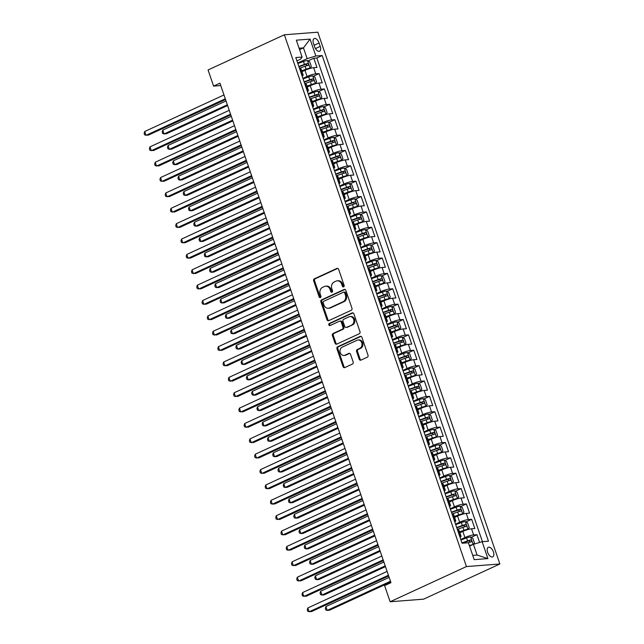 <?xml version="1.0" encoding="UTF-8"?>
<svg xmlns="http://www.w3.org/2000/svg" width="644" height="644" viewBox="0 0 644 644"><rect width="100%" height="100%" fill="white"/><g stroke="black" fill="none" stroke-linecap="round" stroke-linejoin="round"><path stroke-width="0.97" d="M343.622 286.854A1.135 0.942 -94.4 0 0 344.129 285.397L338.647 269.369A1.618 1.352 -94.4 0 0 336.876 268.435L314.409 278.796A1.618 1.352 -94.4 0 0 313.676 280.881L319.166 296.908A1.135 0.942 -94.4 0 0 320.913 296.103L320.205 294.026A5.168 4.315 -94.4 0 1 322.547 287.361L324.415 286.491A5.168 4.315 -94.4 0 1 325.671 286.169A5.168 4.315 -94.4 0 1 330.066 289.478L330.774 291.555A1.135 0.942 -94.4 0 0 332.521 290.75L331.813 288.673A5.168 4.315 -94.4 0 1 334.156 282.008L336.031 281.138A5.168 4.315 -94.4 0 1 337.279 280.816A5.168 4.315 -94.4 0 1 341.674 284.125L342.383 286.202A1.135 0.942 -94.4 0 0 343.622 286.854M493.409 551.868A5.273 2.769 65.2 0 0 488.313 547.303A5.273 2.769 65.2 0 0 487.621 552.311A5.273 2.769 65.2 0 0 492.724 556.875A5.273 2.769 65.2 0 0 493.409 551.868M359.207 359.191A1.618 1.352 -94.4 0 0 360.97 360.125L367.273 357.219A1.618 1.352 -94.4 0 0 368.006 355.134L361.912 337.327A1.618 1.352 -94.4 0 0 360.149 336.393L337.681 346.762A1.618 1.352 -94.4 0 0 336.949 348.839L343.043 366.645A1.618 1.352 -94.4 0 0 344.806 367.579L352.421 364.069A1.618 1.352 -94.4 0 0 353.154 361.984L350.545 354.361A1.618 1.352 -94.4 0 0 348.782 353.427L345.007 355.174A4.323 3.606 -94.4 0 1 343.952 355.448A4.323 3.606 -94.4 0 1 340.113 352.059A4.323 3.606 -94.4 0 1 342.238 347.1L357.034 340.282A4.323 3.606 -94.4 0 1 358.08 340.008A4.323 3.606 -94.4 0 1 361.92 343.397A4.323 3.606 -94.4 0 1 359.795 348.348L357.331 349.491A1.618 1.352 -94.4 0 0 356.599 351.568L359.207 359.191L360.109 359.119A1.618 1.352 -94.4 0 0 361.026 360.101M284.366 34.776L208.06 69.963L213.591 86.103L219.942 83.173L390.964 582.683L384.605 585.613L390.135 601.754L466.441 566.567L284.366 34.776L317.806 32.2L499.873 563.983L466.441 566.567M351.213 310.295A1.618 1.352 -94.4 0 0 351.946 308.21L345.852 290.412A1.618 1.352 -94.4 0 0 344.089 289.478L321.614 299.838A1.618 1.352 -94.4 0 0 320.881 301.923L326.975 319.722A1.618 1.352 -94.4 0 0 328.746 320.656L351.213 310.295M353.886 313.87L359.98 331.676A1.618 1.352 -94.4 0 1 359.247 333.761L336.772 344.121A1.618 1.352 -94.4 0 1 335.009 343.188L332.401 335.564A1.618 1.352 -94.4 0 1 333.133 333.479L342.246 329.277A1.618 1.352 -94.4 0 0 342.978 327.192L341.248 322.145A1.618 1.352 -94.4 0 0 339.485 321.211L329.994 325.582A1.135 0.942 -94.4 0 1 329.269 323.473L352.115 312.936A1.618 1.352 -94.4 0 1 353.886 313.87M479.595 542.457L476.93 534.681L471.191 537.329M460.782 539.471L464.936 537.555A6.585 1.071 -18.9 0 1 473.638 534.931L471.529 528.788L474.829 528.531L471.674 519.306L465.926 521.954M455.517 524.103L459.671 522.187A6.585 1.071 -18.9 0 1 468.373 519.563L466.264 513.413L469.565 513.163L466.409 503.938L460.669 506.587M450.261 508.736L454.406 506.82A6.585 1.071 -18.9 0 1 463.108 504.196L461.007 498.045L464.3 497.788L461.144 488.571L455.405 491.219M444.996 493.36L449.142 491.453A6.585 1.071 -18.9 0 1 457.844 488.828L455.743 482.678L459.043 482.42L455.888 473.203L450.14 475.852M439.731 477.993L443.885 476.077A6.585 1.071 -18.9 0 1 452.587 473.453L450.478 467.311L453.779 467.053L450.623 457.828L444.883 460.476M434.467 462.625L438.62 460.71A6.585 1.071 -18.9 0 1 447.322 458.085L445.221 451.935L448.514 451.686L445.358 442.46L439.619 445.109M429.21 447.258L433.356 445.342A6.585 1.071 -18.9 0 1 442.058 442.718L439.957 436.568L443.257 436.31L440.094 427.093L434.354 429.741M423.945 431.883L428.099 429.975A6.585 1.071 -18.9 0 1 436.801 427.342L434.692 421.2L437.992 420.943L434.837 411.725L429.089 414.374M418.681 416.515L422.834 414.599A6.585 1.071 -18.9 0 1 431.536 411.975L429.435 405.833L432.728 405.575L429.572 396.35L423.833 398.998M413.424 401.148L417.57 399.232A6.585 1.071 -18.9 0 1 426.272 396.607L424.171 390.457L427.471 390.208L424.307 380.982L418.568 383.631M408.159 385.772L412.313 383.864A6.585 1.071 -18.9 0 1 421.015 381.24L418.906 375.09L422.206 374.832L419.051 365.615L413.303 368.263M402.894 370.405L407.048 368.489A6.585 1.071 -18.9 0 1 415.75 365.864L413.649 359.722L416.942 359.465L413.786 350.247L408.046 352.888M397.638 355.037L401.784 353.121A6.585 1.071 -18.9 0 1 410.486 350.497L408.385 344.347L411.685 344.097L408.521 334.872L402.782 337.52M392.373 339.67L396.527 337.754A6.585 1.071 -18.9 0 1 405.229 335.13L403.12 328.979L406.42 328.73L403.265 319.505L397.517 322.153M387.108 324.294L391.262 322.386A6.585 1.071 -18.9 0 1 399.964 319.762L397.855 313.612L401.156 313.354L398 304.137L392.26 306.786M381.852 308.927L385.998 307.011A6.585 1.071 -18.9 0 1 394.7 304.387L392.599 298.244L395.899 297.987L392.735 288.77L386.996 291.41M376.587 293.559L380.741 291.643A6.585 1.071 -18.9 0 1 389.443 289.019L387.334 282.869L390.634 282.619L387.479 273.394L381.731 276.043M371.322 278.192L375.476 276.276A6.585 1.071 -18.9 0 1 384.178 273.652L382.069 267.502L385.37 267.252L382.214 258.027L376.474 260.675M366.066 262.816L370.211 260.909A6.585 1.071 -18.9 0 1 378.913 258.284L376.812 252.134L380.105 251.876L376.949 242.659L371.21 245.308M360.801 247.449L364.955 245.533A6.585 1.071 -18.9 0 1 373.649 242.909L371.548 236.767L374.848 236.509L371.693 227.284L365.945 229.932M355.536 232.082L359.69 230.166A6.585 1.071 -18.9 0 1 368.392 227.541L366.283 221.391L369.584 221.142L366.428 211.916L360.688 214.565M350.272 216.714L354.425 214.798A6.585 1.071 -18.9 0 1 363.127 212.174L361.026 206.024L364.319 205.774L361.163 196.549L355.424 199.197M345.015 201.339L349.161 199.431A6.585 1.071 -18.9 0 1 357.863 196.806L355.762 190.656L359.062 190.399L355.899 181.181L350.159 183.83M339.75 185.971L343.904 184.055A6.585 1.071 -18.9 0 1 352.606 181.431L350.497 175.289L353.798 175.031L350.642 165.806L344.894 168.454M334.486 170.604L338.639 168.688A6.585 1.071 -18.9 0 1 347.341 166.063L345.24 159.913L348.533 159.664L345.377 150.438L339.638 153.087M329.229 155.236L333.375 153.32A6.585 1.071 -18.9 0 1 342.077 150.696L339.976 144.546L343.276 144.288L340.113 135.071L334.373 137.719M323.964 139.861L328.118 137.953A6.585 1.071 -18.9 0 1 336.82 135.329L334.711 129.178L338.011 128.921L334.856 119.703L329.108 122.352M318.7 124.493L322.853 122.577A6.585 1.071 -18.9 0 1 331.555 119.953L329.454 113.811L332.747 113.553L329.591 104.328L323.852 106.976M313.443 109.126L317.589 107.21A6.585 1.071 -18.9 0 1 326.291 104.586L324.19 98.435L327.49 98.186L324.326 88.961L318.587 91.609M308.178 93.758L312.332 91.842A6.585 1.071 -18.9 0 1 321.034 89.218L318.925 83.068L322.225 82.81L319.07 73.593L315.769 73.843A6.585 1.071 161.1 0 0 307.067 76.467L302.913 78.383M313.322 76.242L319.07 73.593M471.529 528.788A6.585 1.071 161.1 0 0 462.827 531.413L459.864 532.773M466.264 513.413A6.585 1.071 161.1 0 0 457.562 516.037L454.608 517.406M461.007 498.045A6.585 1.071 161.1 0 0 452.305 500.67L449.343 502.038M455.743 482.678A6.585 1.071 161.1 0 0 447.041 485.302L444.078 486.663M450.478 467.311A6.585 1.071 161.1 0 0 441.776 469.935L438.822 471.295M445.221 451.935A6.585 1.071 161.1 0 0 436.519 454.559L433.557 455.928M439.957 436.568A6.585 1.071 161.1 0 0 431.255 439.192L428.292 440.56M434.692 421.2A6.585 1.071 161.1 0 0 425.99 423.824L423.036 425.185M429.435 405.833A6.585 1.071 161.1 0 0 420.733 408.457L417.771 409.817M424.171 390.457A6.585 1.071 161.1 0 0 415.469 393.082L412.506 394.45M418.906 375.09A6.585 1.071 161.1 0 0 410.204 377.714L407.25 379.083M413.649 359.722A6.585 1.071 161.1 0 0 404.947 362.347L401.985 363.707M408.385 344.347A6.585 1.071 161.1 0 0 399.683 346.971L396.72 348.34M403.12 328.979A6.585 1.071 161.1 0 0 394.418 331.604L391.455 332.972M397.855 313.612A6.585 1.071 161.1 0 0 389.153 316.236L386.199 317.605M392.599 298.244A6.585 1.071 161.1 0 0 383.896 300.869L380.934 302.229M387.334 282.869A6.585 1.071 161.1 0 0 378.632 285.493L375.669 286.862M382.069 267.502A6.585 1.071 161.1 0 0 373.367 270.126L370.413 271.494M376.812 252.134A6.585 1.071 161.1 0 0 368.11 254.758L365.148 256.119M371.548 236.767A6.585 1.071 161.1 0 0 362.846 239.391L359.883 240.751M366.283 221.391A6.585 1.071 161.1 0 0 357.581 224.015L354.627 225.384M361.026 206.024A6.585 1.071 161.1 0 0 352.324 208.648L349.362 210.016M355.762 190.656A6.585 1.071 161.1 0 0 347.06 193.281L344.097 194.641M350.497 175.289A6.585 1.071 161.1 0 0 341.795 177.913L338.841 179.274M345.24 159.913A6.585 1.071 161.1 0 0 336.538 162.538L333.576 163.906M339.976 144.546A6.585 1.071 161.1 0 0 331.274 147.17L328.311 148.539M334.711 129.178A6.585 1.071 161.1 0 0 326.009 131.803L323.055 133.163M329.454 113.811A6.585 1.071 161.1 0 0 320.752 116.435L317.79 117.796M324.19 98.435A6.585 1.071 161.1 0 0 315.488 101.06L312.525 102.428M318.925 83.068A6.585 1.071 161.1 0 0 310.223 85.692L307.26 87.061M313.483 43.422L314.642 46.803A5.104 2.681 65.2 0 0 319.577 51.222A5.104 2.681 65.2 0 0 320.245 46.368L319.086 42.987A5.104 2.681 65.2 0 0 314.151 38.568A5.104 2.681 65.2 0 0 313.483 43.422M472.728 555.41L477.115 555.072L473.429 544.317L482.131 541.693L488.458 541.202L322.177 55.529L315.85 56.012L307.148 58.636L297.657 63.015M482.131 541.693L487.919 558.598L474.185 559.66L468.397 542.755L462.07 543.238L468.872 540.823L470.08 541.676M296.916 60.858L300.643 59.143L302.108 57.075L295.789 57.558L462.07 543.238M302.108 57.075L296.321 40.169L310.062 39.107L315.85 56.012M482.436 541.668L316.832 57.992L313.805 58.226L316.961 67.443L313.66 67.701A6.585 1.071 161.1 0 0 304.958 70.325L302.004 71.685M302.149 76.145A6.585 1.071 161.1 0 0 303.179 75.115A6.585 1.071 161.1 0 0 302.036 74.905L301.73 74.929M303.179 75.115L301.07 68.972A6.585 1.071 161.1 0 0 299.927 68.755L299.629 68.779M459.599 536.017L459.897 535.993A6.585 1.071 -18.9 0 1 461.04 536.202A6.585 1.071 -18.9 0 1 460.017 537.233M461.04 536.202L458.939 530.06A6.585 1.071 161.1 0 0 457.795 529.843L457.49 529.867M454.334 520.65L454.64 520.626A6.585 1.071 -18.9 0 1 455.783 520.835A6.585 1.071 -18.9 0 1 454.753 521.865M455.783 520.835L453.674 514.685A6.585 1.071 161.1 0 0 452.531 514.476L452.233 514.5M449.077 505.274L449.375 505.25A6.585 1.071 -18.9 0 1 450.518 505.468A6.585 1.071 -18.9 0 1 449.488 506.498M450.518 505.468L448.409 499.317A6.585 1.071 161.1 0 0 447.266 499.108L446.968 499.132M443.813 489.907L444.11 489.883A6.585 1.071 -18.9 0 1 445.254 490.1A6.585 1.071 -18.9 0 1 444.231 491.122M445.254 490.1L443.153 483.95A6.585 1.071 161.1 0 0 442.009 483.733L441.704 483.757M438.548 474.539L438.846 474.515A6.585 1.071 -18.9 0 1 439.997 474.725A6.585 1.071 -18.9 0 1 438.966 475.755M439.997 474.725L437.888 468.582A6.585 1.071 161.1 0 0 436.745 468.365L436.447 468.389M433.283 459.164L433.589 459.148A6.585 1.071 -18.9 0 1 434.732 459.357A6.585 1.071 -18.9 0 1 433.702 460.388M434.732 459.357L432.623 453.207A6.585 1.071 161.1 0 0 431.48 452.998L431.182 453.022M428.027 443.796L428.324 443.772A6.585 1.071 -18.9 0 1 429.468 443.99A6.585 1.071 -18.9 0 1 428.445 445.02M429.468 443.99L427.366 437.839A6.585 1.071 161.1 0 0 426.223 437.63L425.917 437.654M422.762 428.429L423.06 428.405A6.585 1.071 -18.9 0 1 424.203 428.614A6.585 1.071 -18.9 0 1 423.18 429.645M424.203 428.614L422.102 422.472A6.585 1.071 161.1 0 0 420.959 422.255L420.661 422.279M417.497 413.062L417.803 413.037A6.585 1.071 -18.9 0 1 418.946 413.247A6.585 1.071 -18.9 0 1 417.916 414.277M418.946 413.247L416.837 407.105A6.585 1.071 161.1 0 0 415.694 406.887L415.396 406.911M412.241 397.686L412.538 397.67A6.585 1.071 -18.9 0 1 413.681 397.879A6.585 1.071 -18.9 0 1 412.659 398.91M413.681 397.879L411.58 391.729A6.585 1.071 161.1 0 0 410.437 391.52L410.131 391.544M406.976 382.319L407.274 382.295A6.585 1.071 -18.9 0 1 408.417 382.512A6.585 1.071 -18.9 0 1 407.394 383.534M408.417 382.512L406.316 376.362A6.585 1.071 161.1 0 0 405.173 376.152L404.875 376.168M401.711 366.951L402.017 366.927A6.585 1.071 -18.9 0 1 403.16 367.136A6.585 1.071 -18.9 0 1 402.13 368.167M403.16 367.136L401.051 360.994A6.585 1.071 161.1 0 0 399.908 360.777L399.61 360.801M396.454 351.584L396.752 351.56A6.585 1.071 -18.9 0 1 397.895 351.769A6.585 1.071 -18.9 0 1 396.865 352.799M397.895 351.769L395.794 345.619A6.585 1.071 161.1 0 0 394.643 345.409L394.345 345.434M391.19 336.208L391.488 336.192A6.585 1.071 -18.9 0 1 392.631 336.401A6.585 1.071 -18.9 0 1 391.608 337.432M392.631 336.401L390.53 330.251A6.585 1.071 161.1 0 0 389.387 330.042L389.089 330.066M385.925 320.841L386.231 320.817A6.585 1.071 -18.9 0 1 387.374 321.034A6.585 1.071 -18.9 0 1 386.344 322.056M387.374 321.034L385.265 314.884A6.585 1.071 161.1 0 0 384.122 314.675L383.824 314.691M380.668 305.473L380.966 305.449A6.585 1.071 -18.9 0 1 382.109 305.659A6.585 1.071 -18.9 0 1 381.079 306.689M382.109 305.659L380.008 299.516A6.585 1.071 161.1 0 0 378.857 299.299L378.559 299.323M375.404 290.106L375.702 290.082A6.585 1.071 -18.9 0 1 376.845 290.291A6.585 1.071 -18.9 0 1 375.822 291.321M376.845 290.291L374.744 284.141A6.585 1.071 161.1 0 0 373.601 283.932L373.295 283.956M370.139 274.73L370.445 274.706A6.585 1.071 -18.9 0 1 371.588 274.924A6.585 1.071 -18.9 0 1 370.558 275.954M371.588 274.924L369.479 268.773A6.585 1.071 161.1 0 0 368.336 268.564L368.038 268.588M364.882 259.363L365.18 259.339A6.585 1.071 -18.9 0 1 366.323 259.556A6.585 1.071 -18.9 0 1 365.293 260.579M366.323 259.556L364.214 253.406A6.585 1.071 161.1 0 0 363.071 253.197L362.773 253.213M359.618 243.996L359.916 243.971A6.585 1.071 -18.9 0 1 361.059 244.181A6.585 1.071 -18.9 0 1 360.036 245.211M361.059 244.181L358.958 238.038A6.585 1.071 161.1 0 0 357.814 237.821L357.509 237.845M354.353 228.628L354.651 228.604A6.585 1.071 -18.9 0 1 355.802 228.813A6.585 1.071 -18.9 0 1 354.772 229.844M355.802 228.813L353.693 222.663A6.585 1.071 161.1 0 0 352.55 222.454L352.252 222.478M349.088 213.253L349.394 213.228A6.585 1.071 -18.9 0 1 350.537 213.446A6.585 1.071 -18.9 0 1 349.507 214.476M350.537 213.446L348.428 207.296A6.585 1.071 161.1 0 0 347.285 207.086L346.987 207.11M343.832 197.885L344.129 197.861A6.585 1.071 -18.9 0 1 345.273 198.078A6.585 1.071 -18.9 0 1 344.25 199.101M345.273 198.078L343.172 191.928A6.585 1.071 161.1 0 0 342.028 191.711L341.723 191.735M338.567 182.518L338.865 182.494A6.585 1.071 -18.9 0 1 340.008 182.703A6.585 1.071 -18.9 0 1 338.986 183.733M340.008 182.703L337.907 176.561A6.585 1.071 161.1 0 0 336.764 176.343L336.466 176.367M333.302 167.15L333.608 167.126A6.585 1.071 -18.9 0 1 334.751 167.335A6.585 1.071 -18.9 0 1 333.721 168.366M334.751 167.335L332.642 161.185A6.585 1.071 161.1 0 0 331.499 160.976L331.201 161M328.046 151.775L328.343 151.751A6.585 1.071 -18.9 0 1 329.487 151.968A6.585 1.071 -18.9 0 1 328.464 152.998M329.487 151.968L327.385 145.818A6.585 1.071 161.1 0 0 326.242 145.608L325.936 145.633M322.781 136.407L323.079 136.383A6.585 1.071 -18.9 0 1 324.222 136.6A6.585 1.071 -18.9 0 1 323.199 137.623M324.222 136.6L322.121 130.45A6.585 1.071 161.1 0 0 320.978 130.233L320.68 130.257M317.516 121.04L317.822 121.016A6.585 1.071 -18.9 0 1 318.965 121.225A6.585 1.071 -18.9 0 1 317.935 122.255M318.965 121.225L316.856 115.083A6.585 1.071 161.1 0 0 315.713 114.865L315.415 114.89M312.26 105.664L312.557 105.648A6.585 1.071 -18.9 0 1 313.7 105.858A6.585 1.071 -18.9 0 1 312.67 106.888M313.7 105.858L311.599 99.707A6.585 1.071 161.1 0 0 310.448 99.498L310.15 99.522M306.995 90.297L307.293 90.273A6.585 1.071 -18.9 0 1 308.436 90.49A6.585 1.071 -18.9 0 1 307.413 91.52M308.436 90.49L306.335 84.34A6.585 1.071 161.1 0 0 305.192 84.131L304.894 84.155M321.034 89.218L324.326 88.961M326.291 104.586L329.591 104.328M331.555 119.953L334.856 119.703M336.82 135.329L340.113 135.071M342.077 150.696L345.377 150.438M347.341 166.063L350.642 165.806M352.606 181.431L355.899 181.181M357.863 196.806L361.163 196.549M363.127 212.174L366.428 211.916M368.392 227.541L371.693 227.284M373.649 242.909L376.949 242.659M378.913 258.284L382.214 258.027M384.178 273.652L387.479 273.394M389.443 289.019L392.735 288.77M394.7 304.387L398 304.137M399.964 319.762L403.265 319.505M405.229 335.13L408.521 334.872M410.486 350.497L413.786 350.247M415.75 365.864L419.051 365.615M421.015 381.24L424.307 380.982M426.272 396.607L429.572 396.35M431.536 411.975L434.837 411.725M436.801 427.342L440.094 427.093M442.058 442.718L445.358 442.46M447.322 458.085L450.623 457.828M452.587 473.453L455.888 473.203M457.844 488.828L461.144 488.571M463.108 504.196L466.409 503.938M468.373 519.563L471.674 519.306M473.638 534.931L476.93 534.681M473.429 544.317L469.548 546.104M307.148 58.636L303.461 47.881L299.082 48.22M299.581 49.669L303.461 47.881L310.062 39.107M390.135 601.754L423.567 599.17L499.873 563.983M213.591 86.103L220.763 85.547M308.065 60.874L313.805 58.226M316.832 57.992L322.177 55.529M487.919 558.598L477.115 555.072M343.783 286.757A1.135 0.942 -94.4 0 1 343.292 286.129L342.576 284.06A5.168 4.315 -94.4 0 0 338.189 280.744L337.279 280.816M325.671 286.169L326.58 286.097A5.168 4.315 -94.4 0 1 330.968 289.414L331.676 291.482A1.135 0.942 -94.4 0 0 332.175 292.11M337.73 268.387L315.31 278.723A1.618 1.352 -94.4 0 0 314.578 280.808L320.068 296.836A1.135 0.942 -94.4 0 0 320.567 297.464M344.934 289.438L322.515 299.774A1.618 1.352 -94.4 0 0 321.791 301.851L327.885 319.657A1.618 1.352 -94.4 0 0 328.794 320.632M344.669 292.875A1.135 0.942 -94.4 0 0 343.437 292.223L323.715 301.32A1.135 0.942 -94.4 0 0 323.199 302.777L323.948 304.966A5.168 4.315 -94.4 0 0 328.343 308.283A5.168 4.315 -94.4 0 0 329.599 307.953L343.075 301.738A5.168 4.315 -94.4 0 0 345.417 295.065L344.669 292.875L345.578 292.811A1.135 0.942 -94.4 0 0 344.612 292.086L343.711 292.151M328.343 308.283L329.245 308.21A5.168 4.315 -94.4 0 0 330.501 307.88L329.599 307.953M345.578 292.811L346.327 294.992A5.168 4.315 -94.4 0 1 343.985 301.666L330.501 307.88M339.879 321.106L340.781 321.034A1.618 1.352 -94.4 0 1 342.149 322.072L343.88 327.128A1.618 1.352 -94.4 0 1 343.147 329.213L334.035 333.415A1.618 1.352 -94.4 0 0 333.302 335.5L335.91 343.115A1.618 1.352 -94.4 0 0 336.828 344.089M352.968 312.895L330.179 323.401A1.135 0.942 -94.4 0 0 330.187 325.494M351.704 324.922A4.323 3.606 -94.4 0 0 353.83 319.963A4.323 3.606 -94.4 0 0 349.99 316.574A4.323 3.606 -94.4 0 0 348.943 316.848L343.727 319.255A1.618 1.352 -94.4 0 0 342.994 321.34L344.725 326.387A1.618 1.352 -94.4 0 0 346.488 327.321L352.606 324.85A4.323 3.606 -94.4 0 0 354.731 319.899A4.323 3.606 -94.4 0 0 350.891 316.502L349.99 316.574M346.102 327.426L347.003 327.353A1.618 1.352 -94.4 0 0 347.398 327.257L346.488 327.321M352.606 324.85L347.398 327.257M358.08 340.008L358.99 339.935A4.323 3.606 -94.4 0 1 362.83 343.324A4.323 3.606 -94.4 0 1 360.704 348.283L358.233 349.418A1.618 1.352 -94.4 0 0 357.501 351.503L360.109 359.119M343.952 355.448L344.862 355.375A4.323 3.606 -94.4 0 0 345.909 355.102L345.007 355.174M349.628 353.387L345.909 355.102M361.002 336.353L338.583 346.689A1.618 1.352 -94.4 0 0 337.85 348.774L343.944 366.573A1.618 1.352 -94.4 0 0 344.862 367.555M301.803 71.098L310.046 68.167L311.326 66.493L309.748 61.88L307.413 60.48A4.363 0.708 161.1 0 0 303.461 61.502L297.826 63.531M310.046 68.167A4.363 0.708 161.1 0 0 306.093 69.182L301.69 70.768M226.028 100.939L162.779 130.104L164.091 133.952L166.353 133.775L227.606 105.535M299.46 68.288L305.095 66.26A4.363 0.708 -18.9 0 1 308.21 65.374C308.903 64.609 308.693 63.989 307.574 63.523A4.363 0.708 161.1 0 0 304.459 64.416L298.832 66.445M298.945 66.775L305.747 64.368L306.955 65.221M162.779 130.104L162.199 131.972L162.723 133.509L164.091 133.952L227.348 104.787M225.295 98.79L146.019 135.345L144.707 131.505L223.975 94.95M225.553 99.538L148.281 135.168L144.65 134.902L144.127 133.364L144.707 131.505M307.067 86.473L315.302 83.535L316.59 81.86L315.013 77.248L312.678 75.847A4.363 0.708 161.1 0 0 308.726 76.869L303.091 78.898M315.302 83.535A4.363 0.708 161.1 0 0 311.358 84.549L306.947 86.135M231.293 116.314L168.044 145.48L169.356 149.319L171.618 149.142L232.862 120.903M304.725 83.664L310.352 81.635A4.363 0.708 -18.9 0 1 313.475 80.742C314.167 79.977 313.958 79.365 312.839 78.898A4.363 0.708 161.1 0 0 309.724 79.792L304.089 81.82M304.201 82.15L311.012 79.743L312.219 80.589M168.044 145.48L167.456 147.339L167.987 148.877L169.356 149.319L232.605 120.154M312.324 101.841L320.567 98.902L321.847 97.228L320.269 92.615L317.935 91.223A4.363 0.708 161.1 0 0 313.982 92.237L308.355 94.266M320.567 98.902A4.363 0.708 161.1 0 0 316.615 99.925L312.211 101.511M236.557 131.682L173.3 160.847L174.621 164.687L176.875 164.518L238.127 136.27M309.981 99.031L315.616 97.003A4.363 0.708 -18.9 0 1 318.732 96.109C319.424 95.344 319.215 94.732 318.104 94.266A4.363 0.708 161.1 0 0 314.988 95.159L309.353 97.188M309.466 97.518L316.268 95.111L317.476 95.956M173.3 160.847L172.721 162.707L173.244 164.244L174.621 164.687L237.869 135.522M317.589 117.208L325.832 114.278L327.112 112.595L325.534 107.991L323.199 106.59A4.363 0.708 161.1 0 0 319.247 107.604L313.612 109.633M325.832 114.278A4.363 0.708 161.1 0 0 321.879 115.292L317.476 116.878M241.814 147.049L178.565 176.215L179.877 180.062L182.139 179.885L243.392 151.646M315.246 114.399L320.881 112.37A4.363 0.708 -18.9 0 1 323.996 111.476C324.689 110.712 324.479 110.1 323.36 109.633A4.363 0.708 161.1 0 0 320.245 110.527L314.618 112.555M314.731 112.885L321.533 110.478L322.741 111.323M178.565 176.215L177.986 178.082L178.509 179.62L179.877 180.062L243.134 150.889M322.853 132.575L331.088 129.645L332.376 127.971L330.799 123.358L328.464 121.958A4.363 0.708 161.1 0 0 324.512 122.98L318.877 125.008M331.088 129.645A4.363 0.708 161.1 0 0 327.144 130.66L322.733 132.245M247.079 162.417L183.83 191.582L185.142 195.43L187.404 195.253L248.648 167.013M320.511 129.766L326.146 127.737A4.363 0.708 -18.9 0 1 329.261 126.852C329.953 126.087 329.744 125.467 328.625 125A4.363 0.708 161.1 0 0 325.51 125.894L319.875 127.923M319.988 128.253L326.798 125.846L328.005 126.699M183.83 191.582L183.242 193.45L183.773 194.987L185.142 195.43L248.399 166.265M230.56 114.157L151.284 150.712L149.963 146.872L229.24 110.317M230.81 114.906L153.538 150.543L149.915 150.269L149.384 148.732L149.963 146.872M235.817 129.533L156.548 166.08L155.228 162.24L234.505 125.685M236.074 130.281L158.802 165.911L155.172 165.637L154.649 164.107L155.228 162.24M241.081 144.9L161.805 181.455L160.493 177.607L239.769 141.06M241.339 145.649L164.067 181.278L160.437 181.012L159.913 179.475L160.493 177.607M246.346 160.267L167.07 196.823L165.75 192.983L245.026 156.428M246.596 161.016L169.332 196.645L165.701 196.38L165.17 194.842L165.75 192.983M328.11 147.951L336.353 145.013L337.633 143.338L336.055 138.726L333.721 137.333A4.363 0.708 161.1 0 0 329.776 138.347L324.141 140.376M336.353 145.013A4.363 0.708 161.1 0 0 332.401 146.035L327.997 147.621M252.343 177.792L189.086 206.957L190.407 210.797L192.661 210.62L253.913 182.381M325.767 145.142L331.402 143.113A4.363 0.708 -18.9 0 1 334.518 142.219C335.218 141.455 335.001 140.843 333.89 140.376A4.363 0.708 161.1 0 0 330.774 141.269L325.139 143.298M325.252 143.628L332.062 141.221L333.262 142.066M189.086 206.957L188.507 208.817L189.038 210.355L190.407 210.797L253.656 181.632M251.603 175.635L172.334 212.19L171.014 208.35L250.291 171.795M251.86 176.392L174.588 212.021L170.958 211.747L170.435 210.21L171.014 208.35M333.375 163.318L341.618 160.38L342.898 158.706L341.32 154.093L338.986 152.7A4.363 0.708 161.1 0 0 335.033 153.715L329.398 155.743M341.618 160.38A4.363 0.708 161.1 0 0 337.665 161.403L333.262 162.988M257.6 193.16L194.351 222.325L195.663 226.165L197.925 225.996L259.178 197.748M331.032 160.509L336.667 158.48A4.363 0.708 -18.9 0 1 339.782 157.587C340.475 156.822 340.265 156.21 339.155 155.743A4.363 0.708 161.1 0 0 336.031 156.637L330.404 158.666M330.517 158.996L337.319 156.589L338.527 157.434M194.351 222.325L193.772 224.184L194.295 225.722L195.663 226.165L258.92 197M256.867 191.01L177.591 227.557L176.279 223.718L255.555 187.163M257.125 191.759L179.853 227.388L176.223 227.115L175.699 225.585L176.279 223.718M338.639 178.686L346.883 175.756L348.163 174.073L346.585 169.469L344.25 168.068A4.363 0.708 161.1 0 0 340.298 169.082L334.663 171.111M346.883 175.756A4.363 0.708 161.1 0 0 342.93 176.77L338.527 178.356M262.865 208.527L199.616 237.692L200.928 241.54L203.19 241.363L264.434 213.124M336.297 175.876L341.932 173.848A4.363 0.708 -18.9 0 1 345.047 172.954C345.739 172.198 345.53 171.578 344.411 171.111A4.363 0.708 161.1 0 0 341.296 172.004L335.661 174.033M335.774 174.363L342.584 171.956L343.791 172.801M199.616 237.692L199.036 239.56L199.56 241.098L200.928 241.54L264.185 212.375M262.132 206.378L182.856 242.933L181.544 239.085L260.812 202.538M262.39 207.127L185.118 242.756L181.487 242.49L180.956 240.953L181.544 239.085M343.896 194.053L352.139 191.123L353.419 189.449L351.841 184.836L349.507 183.435A4.363 0.708 161.1 0 0 345.562 184.458L339.927 186.486M352.139 191.123A4.363 0.708 161.1 0 0 348.187 192.137L343.783 193.723M268.129 223.895L204.873 253.068L206.193 256.908L208.447 256.731L269.699 228.491M341.553 191.244L347.188 189.223A4.363 0.708 -18.9 0 1 350.304 188.33C351.004 187.565 350.787 186.945 349.676 186.486A4.363 0.708 161.1 0 0 346.561 187.372L340.926 189.4M341.038 189.739L347.849 187.323L349.048 188.177M204.873 253.068L204.293 254.927L204.824 256.465L206.193 256.908L269.442 227.743M267.389 221.745L188.12 258.3L186.8 254.461L266.077 217.905M267.646 222.494L190.374 258.123L186.744 257.858L186.221 256.32L186.8 254.461M349.161 209.429L357.404 206.491L358.684 204.816L357.106 200.203L354.772 198.811A4.363 0.708 161.1 0 0 350.819 199.825L345.192 201.854M357.404 206.491A4.363 0.708 161.1 0 0 353.451 207.513L349.048 209.099M273.394 239.27L210.137 268.435L211.457 272.275L213.711 272.098L274.964 243.859M346.818 206.619L352.453 204.591A4.363 0.708 -18.9 0 1 355.569 203.697C356.261 202.932 356.052 202.321 354.941 201.854A4.363 0.708 161.1 0 0 351.817 202.747L346.19 204.776M346.303 205.106L353.105 202.699L354.313 203.544M210.137 268.435L209.558 270.295L210.081 271.832L211.457 272.275L274.706 243.11M272.654 237.113L193.377 273.668L192.065 269.828L271.341 233.273M272.911 237.869L195.639 273.499L192.009 273.225L191.485 271.688L192.065 269.828M354.425 224.796L362.669 221.858L363.949 220.184L362.371 215.571L360.036 214.178A4.363 0.708 161.1 0 0 356.084 215.193L350.449 217.221M362.669 221.858A4.363 0.708 161.1 0 0 358.716 222.88L354.313 224.466M278.651 254.638L215.402 283.803L216.714 287.643L218.976 287.474L280.229 259.226M352.083 221.987L357.718 219.958A4.363 0.708 -18.9 0 1 360.833 219.065C361.526 218.3 361.316 217.688 360.197 217.221A4.363 0.708 161.1 0 0 357.082 218.115L351.447 220.143M351.568 220.473L358.37 218.066L359.577 218.912M215.402 283.803L214.822 285.662L215.346 287.2L216.714 287.643L279.971 258.477M277.918 252.488L198.642 289.043L197.33 285.195L276.598 248.64M278.176 253.237L200.904 288.866L197.273 288.601L196.742 287.063L197.33 285.195M359.682 240.164L367.925 237.233L369.205 235.551L367.627 230.946L365.293 229.546A4.363 0.708 161.1 0 0 361.348 230.56L355.713 232.589M367.925 237.233A4.363 0.708 161.1 0 0 363.981 238.248L359.569 239.834M283.915 270.005L220.659 299.17L221.979 303.018L224.241 302.841L285.485 274.602M357.348 237.354L362.974 235.326A4.363 0.708 -18.9 0 1 366.09 234.432C366.79 233.675 366.581 233.056 365.462 232.589A4.363 0.708 161.1 0 0 362.347 233.482L356.712 235.511M356.824 235.841L363.635 233.434L364.834 234.279M220.659 299.17L220.079 301.038L220.61 302.575L221.979 303.018L285.228 273.853M283.175 267.856L203.907 304.411L202.586 300.563L281.863 264.016M283.432 268.604L206.161 304.234L202.53 303.968L202.007 302.43L202.586 300.563M364.947 255.539L373.19 252.601L374.47 250.927L372.892 246.314L370.558 244.913A4.363 0.708 161.1 0 0 366.605 245.936L360.978 247.964M373.19 252.601A4.363 0.708 161.1 0 0 369.237 253.615L364.834 255.201M289.18 285.373L225.923 314.546L227.243 318.386L229.497 318.208L290.75 289.969M362.604 252.73L368.239 250.701A4.363 0.708 -18.9 0 1 371.355 249.808C372.047 249.043 371.838 248.423 370.727 247.964A4.363 0.708 161.1 0 0 367.611 248.85L361.976 250.878M362.089 251.216L368.891 248.801L370.099 249.655M225.923 314.546L225.344 316.405L225.867 317.943L227.243 318.386L290.492 289.22M288.44 283.223L209.163 319.778L207.851 315.938L287.127 279.383M288.697 283.972L211.425 319.601L207.795 319.335L207.271 317.798L207.851 315.938M370.211 270.907L378.455 267.968L379.735 266.294L378.157 261.681L375.822 260.289A4.363 0.708 161.1 0 0 371.87 261.303L366.235 263.332M378.455 267.968A4.363 0.708 161.1 0 0 374.502 268.991L370.099 270.577M294.437 300.748L231.188 329.913L232.5 333.753L234.762 333.576L296.015 305.337M367.869 268.097L373.504 266.069A4.363 0.708 -18.9 0 1 376.619 265.175C377.312 264.41 377.102 263.798 375.983 263.332A4.363 0.708 161.1 0 0 372.868 264.225L367.233 266.254M367.354 266.584L374.156 264.177L375.363 265.022M231.188 329.913L230.608 331.773L231.132 333.31L232.5 333.753L295.757 304.588M293.704 298.599L214.428 335.146L213.116 331.306L292.384 294.751M293.962 299.347L216.69 334.977L213.059 334.703L212.528 333.165L213.116 331.306M375.468 286.274L383.711 283.336L384.999 281.661L383.413 277.049L381.079 275.656A4.363 0.708 161.1 0 0 377.134 276.67L371.499 278.699M383.711 283.336A4.363 0.708 161.1 0 0 379.767 284.358L375.355 285.944M299.702 316.115L236.453 345.281L237.765 349.12L240.027 348.951L301.271 320.704M373.134 283.465L378.761 281.436A4.363 0.708 -18.9 0 1 381.876 280.543C382.576 279.778 382.367 279.166 381.248 278.699A4.363 0.708 161.1 0 0 378.133 279.593L372.498 281.621M372.61 281.951L379.421 279.544L380.628 280.39M236.453 345.281L235.865 347.14L236.396 348.678L237.765 349.12L301.014 319.955M298.961 313.966L219.693 350.521L218.372 346.673L297.649 310.118M299.219 314.715L221.947 350.344L218.324 350.078L217.793 348.541L218.372 346.673M380.733 301.642L388.976 298.711L390.256 297.029L388.678 292.424L386.344 291.024A4.363 0.708 161.1 0 0 382.391 292.038L376.764 294.067M388.976 298.711A4.363 0.708 161.1 0 0 385.023 299.726L380.62 301.312M304.966 331.483L241.709 360.648L243.029 364.496L245.284 364.319L306.536 336.079M378.39 298.832L384.025 296.803A4.363 0.708 -18.9 0 1 387.141 295.91C387.833 295.153 387.624 294.533 386.513 294.067A4.363 0.708 161.1 0 0 383.397 294.96L377.762 296.989M377.875 297.319L384.677 294.912L385.885 295.765M241.709 360.648L241.13 362.516L241.653 364.053L243.029 364.496L306.278 335.331M304.226 329.334L224.949 365.889L223.637 362.049L302.913 325.494M304.483 330.082L227.211 365.712L223.581 365.446L223.057 363.908L223.637 362.049M385.998 317.017L394.241 314.079L395.521 312.404L393.943 307.792L391.608 306.391A4.363 0.708 161.1 0 0 387.656 307.413L382.021 309.442M394.241 314.079A4.363 0.708 161.1 0 0 390.288 315.093L385.885 316.679M310.223 346.858L246.974 376.024L248.286 379.863L250.548 379.686L311.801 351.447M383.655 314.208L389.29 312.179A4.363 0.708 -18.9 0 1 392.405 311.285C393.098 310.521 392.888 309.901 391.769 309.442A4.363 0.708 161.1 0 0 388.654 310.336L383.027 312.356M383.14 312.694L389.942 310.279L391.149 311.132M246.974 376.024L246.394 377.883L246.918 379.421L248.286 379.863L311.543 350.698M309.49 344.701L230.214 381.256L228.902 377.416L308.17 340.861M309.748 345.45L232.476 381.079L228.845 380.813L228.322 379.276L228.902 377.416M391.254 332.385L399.497 329.446L400.785 327.772L399.2 323.159L396.873 321.767A4.363 0.708 161.1 0 0 392.921 322.781L387.286 324.809M399.497 329.446A4.363 0.708 161.1 0 0 395.553 330.469L391.141 332.054M315.488 362.226L252.239 391.391L253.551 395.231L255.813 395.062L317.057 366.814M388.92 329.575L394.547 327.546A4.363 0.708 -18.9 0 1 397.67 326.653C398.362 325.888 398.153 325.276 397.034 324.809A4.363 0.708 161.1 0 0 393.919 325.703L388.284 327.732M388.396 328.062L395.207 325.655L396.414 326.5M252.239 391.391L251.651 393.251L252.182 394.788L253.551 395.231L316.8 366.066M314.755 360.077L235.479 396.624L234.158 392.784L313.435 356.229M315.005 360.825L237.733 396.454L234.11 396.181L233.579 394.643L234.158 392.784M396.519 347.752L404.762 344.822L406.042 343.139L404.464 338.527L402.13 337.134A4.363 0.708 161.1 0 0 398.177 338.148L392.55 340.177M404.762 344.822A4.363 0.708 161.1 0 0 400.81 345.836L396.406 347.422M320.752 377.593L257.495 406.758L258.816 410.598L261.07 410.429L322.322 382.182M394.176 344.942L399.811 342.914A4.363 0.708 -18.9 0 1 402.927 342.02C403.619 341.256 403.41 340.644 402.299 340.177A4.363 0.708 161.1 0 0 399.183 341.07L393.548 343.099M393.661 343.429L400.463 341.022L401.671 341.867M257.495 406.758L256.916 408.626L257.439 410.156L258.816 410.598L322.064 381.433M320.012 375.444L240.743 411.999L239.423 408.151L318.7 371.604M320.269 376.193L242.997 411.822L239.367 411.556L238.844 410.019L239.423 408.151M401.784 363.119L410.027 360.189L411.307 358.515L409.729 353.902L407.394 352.501A4.363 0.708 161.1 0 0 403.442 353.524L397.807 355.544M410.027 360.189A4.363 0.708 161.1 0 0 406.074 361.204L401.671 362.789M326.009 392.961L262.76 422.126L264.072 425.974L266.334 425.797L327.587 397.557M399.441 360.31L405.076 358.281A4.363 0.708 -18.9 0 1 408.191 357.396C408.884 356.631 408.674 356.011 407.555 355.544A4.363 0.708 161.1 0 0 404.44 356.438L398.813 358.467M398.926 358.797L405.728 356.39L406.936 357.243M262.76 422.126L262.18 423.994L262.704 425.531L264.072 425.974L327.329 396.809M325.276 390.811L246 427.366L244.688 423.527L323.956 386.972M325.534 391.56L248.262 427.189L244.631 426.924L244.108 425.386L244.688 423.527M407.048 378.495L415.283 375.557L416.571 373.882L414.994 369.27L412.659 367.869A4.363 0.708 161.1 0 0 408.707 368.891L403.072 370.92M415.283 375.557A4.363 0.708 161.1 0 0 411.339 376.571L406.928 378.157M331.274 408.336L268.025 437.501L269.337 441.341L271.599 441.164L332.843 412.925M404.706 375.685L410.333 373.657A4.363 0.708 -18.9 0 1 413.456 372.763C414.148 371.999 413.939 371.387 412.82 370.92A4.363 0.708 161.1 0 0 409.705 371.813L404.07 373.842M404.182 374.172L410.993 371.757L412.2 372.61M268.025 437.501L267.437 439.361L267.968 440.899L269.337 441.341L332.594 412.176M330.541 406.179L251.265 442.734L249.944 438.894L329.221 402.339M330.791 406.928L253.527 442.557L249.896 442.291L249.365 440.754L249.944 438.894M412.305 393.862L420.548 390.924L421.828 389.25L420.25 384.637L417.916 383.244A4.363 0.708 161.1 0 0 413.971 384.259L408.336 386.287M420.548 390.924A4.363 0.708 161.1 0 0 416.596 391.946L412.192 393.532M336.538 423.704L273.281 452.869L274.602 456.709L276.856 456.54L338.108 428.292M409.962 391.053L415.597 389.024A4.363 0.708 -18.9 0 1 418.713 388.131C419.413 387.366 419.196 386.754 418.085 386.287A4.363 0.708 161.1 0 0 414.969 387.181L409.334 389.209M409.447 389.54L416.249 387.133L417.457 387.978M273.281 452.869L272.702 454.728L273.233 456.266L274.602 456.709L337.85 427.544M335.798 421.554L256.529 458.101L255.209 454.262L334.486 417.706M336.055 422.303L258.783 457.932L255.153 457.659L254.63 456.121L255.209 454.262M417.57 409.23L425.813 406.3L427.093 404.617L425.515 400.013L423.18 398.612A4.363 0.708 161.1 0 0 419.228 399.626L413.593 401.655M425.813 406.3A4.363 0.708 161.1 0 0 421.86 407.314L417.457 408.9M341.795 439.071L278.546 468.236L279.858 472.076L282.12 471.907L343.373 443.66M415.227 406.42L420.862 404.392A4.363 0.708 -18.9 0 1 423.977 403.498C424.67 402.733 424.46 402.122 423.35 401.655A4.363 0.708 161.1 0 0 420.226 402.548L414.599 404.577M414.712 404.907L421.514 402.5L422.722 403.345M278.546 468.236L277.967 470.104L278.49 471.641L279.858 472.076L343.115 442.911M341.062 436.922L261.786 473.477L260.474 469.629L339.75 433.082M341.32 437.67L264.048 473.3L260.418 473.034L259.894 471.497L260.474 469.629M422.834 424.597L431.069 421.667L432.357 419.993L430.78 415.38L428.445 413.979A4.363 0.708 161.1 0 0 424.493 415.002L418.858 417.03M431.069 421.667A4.363 0.708 161.1 0 0 427.125 422.681L422.722 424.267M347.06 454.439L283.811 483.604L285.123 487.452L287.385 487.275L348.629 459.035M420.492 421.788L426.127 419.759A4.363 0.708 -18.9 0 1 429.242 418.874C429.934 418.109 429.725 417.489 428.606 417.022A4.363 0.708 161.1 0 0 425.491 417.916L419.856 419.944M419.969 420.274L426.779 417.867L427.986 418.721M283.811 483.604L283.231 485.471L283.754 487.009L285.123 487.452L348.38 458.286M346.327 452.289L267.051 488.844L265.739 485.004L345.007 448.449M346.585 453.038L269.313 488.667L265.682 488.402L265.151 486.864L265.739 485.004M428.091 439.973L436.334 437.034L437.614 435.36L436.036 430.747L433.702 429.347A4.363 0.708 161.1 0 0 429.757 430.369L424.122 432.398M436.334 437.034A4.363 0.708 161.1 0 0 432.382 438.049L427.978 439.643M352.324 469.814L289.067 498.979L290.388 502.819L292.642 502.642L353.894 474.403M425.748 437.163L431.383 435.135A4.363 0.708 -18.9 0 1 434.499 434.241C435.199 433.476 434.982 432.865 433.871 432.398A4.363 0.708 161.1 0 0 430.756 433.291L425.121 435.32M425.233 435.65L432.044 433.243L433.243 434.088M289.067 498.979L288.488 500.839L289.019 502.376L290.388 502.819L353.637 473.654M351.584 467.657L272.315 504.212L270.995 500.372L350.272 463.817M351.841 468.405L274.569 504.043L270.939 503.769L270.416 502.231L270.995 500.372M433.356 455.34L441.599 452.402L442.879 450.728L441.301 446.115L438.966 444.722A4.363 0.708 161.1 0 0 435.014 445.737L429.387 447.765M441.599 452.402A4.363 0.708 161.1 0 0 437.646 453.424L433.243 455.01M357.589 485.182L294.332 514.347L295.644 518.187L297.906 518.018L359.159 489.77M431.013 452.531L436.648 450.502A4.363 0.708 -18.9 0 1 439.763 449.609C440.456 448.844 440.246 448.232 439.136 447.765A4.363 0.708 161.1 0 0 436.012 448.659L430.385 450.687M430.498 451.017L437.3 448.61L438.508 449.456M294.332 514.347L293.753 516.206L294.276 517.744L295.644 518.187L358.901 489.021M356.848 483.032L277.572 519.579L276.26 515.739L355.536 479.184M357.106 483.781L279.834 519.41L276.204 519.136L275.68 517.607L276.26 515.739M438.62 470.708L446.864 467.777L448.144 466.095L446.566 461.49L444.231 460.09A4.363 0.708 161.1 0 0 440.279 461.104L434.644 463.133M446.864 467.777A4.363 0.708 161.1 0 0 442.911 468.792L438.508 470.378M362.846 500.549L299.597 529.714L300.909 533.562L303.171 533.385L364.423 505.146M436.278 467.898L441.913 465.87A4.363 0.708 -18.9 0 1 445.028 464.976C445.72 464.211 445.511 463.6 444.392 463.133A4.363 0.708 161.1 0 0 441.277 464.026L435.642 466.055M435.755 466.385L442.565 463.978L443.772 464.823M299.597 529.714L299.017 531.582L299.541 533.119L300.909 533.562L364.166 504.389M362.113 498.4L282.837 534.955L281.525 531.107L360.793 494.56M362.371 499.148L285.099 534.778L281.468 534.512L280.937 532.974L281.525 531.107M443.877 486.075L452.12 483.145L453.4 481.471L451.822 476.858L449.488 475.457A4.363 0.708 161.1 0 0 445.543 476.48L439.908 478.508M452.12 483.145A4.363 0.708 161.1 0 0 448.168 484.159L443.764 485.745M368.11 515.916L304.853 545.082L306.174 548.929L308.436 548.752L369.68 520.513M441.543 483.266L447.169 481.245A4.363 0.708 -18.9 0 1 450.285 480.352C450.985 479.587 450.768 478.967 449.657 478.5A4.363 0.708 161.1 0 0 446.542 479.394L440.907 481.422M441.019 481.752L447.83 479.345L449.029 480.199M304.853 545.082L304.274 546.949L304.805 548.487L306.174 548.929L369.423 519.764M367.37 513.767L288.101 550.322L286.781 546.482L366.058 509.927M367.627 514.516L290.355 550.145L286.725 549.879L286.202 548.342L286.781 546.482M449.142 501.451L457.385 498.512L458.665 496.838L457.087 492.225L454.753 490.833A4.363 0.708 161.1 0 0 450.8 491.847L445.173 493.876M457.385 498.512A4.363 0.708 161.1 0 0 453.432 499.535L449.029 501.121M373.375 531.292L310.118 560.457L311.438 564.297L313.692 564.12L374.945 535.88M446.799 498.641L452.434 496.613A4.363 0.708 -18.9 0 1 455.55 495.719C456.242 494.954 456.033 494.342 454.922 493.876A4.363 0.708 161.1 0 0 451.806 494.769L446.171 496.798M446.284 497.128L453.086 494.721L454.294 495.566M310.118 560.457L309.539 562.317L310.062 563.854L311.438 564.297L374.687 535.132M372.635 529.135L293.358 565.69L292.046 561.85L371.322 525.295M372.892 529.891L295.62 565.521L291.99 565.247L291.466 563.709L292.046 561.85M454.406 516.818L462.65 513.88L463.93 512.205L462.352 507.593L460.017 506.2A4.363 0.708 161.1 0 0 456.065 507.214L450.43 509.243M462.65 513.88A4.363 0.708 161.1 0 0 458.697 514.902L454.294 516.488M378.632 546.659L315.383 575.825L316.695 579.664L318.957 579.495L380.21 551.248M452.064 514.009L457.699 511.98A4.363 0.708 -18.9 0 1 460.814 511.086C461.507 510.322 461.297 509.71 460.178 509.243A4.363 0.708 161.1 0 0 457.063 510.137L451.428 512.165M451.549 512.495L458.351 510.088L459.558 510.934M315.383 575.825L314.803 577.684L315.327 579.222L316.695 579.664L379.952 550.499M377.899 544.51L298.623 581.057L297.311 577.217L376.579 540.662M378.157 545.259L300.885 580.888L297.254 580.614L296.723 579.085L297.311 577.217M459.663 532.186L467.906 529.255L469.194 527.573L467.608 522.968L465.274 521.568A4.363 0.708 161.1 0 0 461.329 522.582L455.694 524.61M467.906 529.255A4.363 0.708 161.1 0 0 463.962 530.27L459.55 531.855M383.896 562.027L320.648 591.192L321.96 595.04L324.222 594.863L385.466 566.623M457.329 529.376L462.956 527.347A4.363 0.708 -18.9 0 1 466.071 526.454C466.771 525.697 466.562 525.077 465.443 524.61A4.363 0.708 161.1 0 0 462.328 525.504L456.693 527.533M456.805 527.863L463.616 525.456L464.823 526.301M320.648 591.192L320.06 593.06L320.591 594.597L321.96 595.04L385.209 565.875M383.156 559.878L303.888 596.433L302.567 592.585L381.844 556.038M383.413 560.626L306.142 596.255L302.519 595.99L301.988 594.452L302.567 592.585M473.388 544.333L474.451 542.948L472.873 538.336L470.539 536.935A4.363 0.708 161.1 0 0 466.586 537.957L460.959 539.986M470.861 545.5L469.484 545.919M472.607 544.695A4.363 0.708 161.1 0 0 469.371 545.589M389.161 577.394L325.904 606.567L327.224 610.407L329.478 610.23L390.731 581.991M468.059 542.779L468.22 542.723A4.363 0.708 -18.9 0 1 471.336 541.829C472.028 541.065 471.819 540.445 470.708 539.986A4.363 0.708 161.1 0 0 467.592 540.871L461.957 542.9M325.904 606.567L325.325 608.427L325.848 609.965L327.224 610.407L390.473 581.242M388.421 575.245L309.144 611.8L307.832 607.96L387.108 571.405M388.678 575.994L311.406 611.623L307.776 611.357L307.252 609.82L307.832 607.96M464.936 537.555L462.827 531.413M459.671 522.187L457.562 516.037M454.406 506.82L452.305 500.67M449.142 491.453L447.041 485.302M443.885 476.077L441.776 469.935M438.62 460.71L436.519 454.559M433.356 445.342L431.255 439.192M428.099 429.975L425.99 423.824M422.834 414.599L420.733 408.457M417.57 399.232L415.469 393.082M412.313 383.864L410.204 377.714M407.048 368.489L404.947 362.347M401.784 353.121L399.683 346.971M396.527 337.754L394.418 331.604M391.262 322.386L389.153 316.236M385.998 307.011L383.896 300.869M380.741 291.643L378.632 285.493M375.476 276.276L373.367 270.126M370.211 260.909L368.11 254.758M364.955 245.533L362.846 239.391M359.69 230.166L357.581 224.015M354.425 214.798L352.324 208.648M349.161 199.431L347.06 193.281M343.904 184.055L341.795 177.913M338.639 168.688L336.538 162.538M333.375 153.32L331.274 147.17M328.118 137.953L326.009 131.803M322.853 122.577L320.752 116.435M317.589 107.21L315.488 101.06M312.332 91.842L310.223 85.692M307.067 76.467L304.958 70.325M302.036 74.905L299.927 68.755M459.897 535.993L457.795 529.843M454.64 520.626L452.531 514.476M449.375 505.25L447.266 499.108M444.11 489.883L442.009 483.733M438.846 474.515L436.745 468.365M433.589 459.148L431.48 452.998M428.324 443.772L426.223 437.63M423.06 428.405L420.959 422.255M417.803 413.037L415.694 406.887M412.538 397.67L410.437 391.52M407.274 382.295L405.173 376.152M402.017 366.927L399.908 360.777M396.752 351.56L394.643 345.409M391.488 336.192L389.387 330.042M386.231 320.817L384.122 314.675M380.966 305.449L378.857 299.299M375.702 290.082L373.601 283.932M370.445 274.706L368.336 268.564M365.18 259.339L363.071 253.197M359.916 243.971L357.814 237.821M354.651 228.604L352.55 222.454M349.394 213.228L347.285 207.086M344.129 197.861L342.028 191.711M338.865 182.494L336.764 176.343M333.608 167.126L331.499 160.976M328.343 151.751L326.242 145.608M323.079 136.383L320.978 130.233M317.822 121.016L315.713 114.865M312.557 105.648L310.448 99.498M307.293 90.273L305.192 84.131M315.769 73.843L313.66 67.701M314.119 45.273L319.086 42.987M315.455 48.574L320.245 46.368M342.576 284.06L341.674 284.125M331.676 291.482L330.774 291.555M330.968 289.414L330.066 289.478M320.068 296.836L319.166 296.908M314.578 280.808L313.676 280.881M315.31 278.723L314.409 278.796M337.673 268.371L336.876 268.435M343.292 286.129L342.383 286.202M327.885 319.657L326.975 319.722M321.791 301.851L320.881 301.923M322.515 299.774L321.614 299.838M344.878 289.414L344.089 289.478M343.985 301.666L343.075 301.738M346.327 294.992L345.417 295.065M335.91 343.115L335.009 343.188M333.302 335.5L332.401 335.564M334.035 333.415L333.133 333.479M343.147 329.213L342.246 329.277M343.88 327.128L342.978 327.192M342.149 322.072L341.248 322.145M330.179 323.401L329.269 323.473M352.912 312.879L352.115 312.936M357.501 351.503L356.599 351.568M358.233 349.418L357.331 349.491M360.704 348.283L359.795 348.348M349.579 353.371L348.782 353.427M343.944 366.573L343.043 366.645M337.85 348.774L336.949 348.839M338.583 346.689L337.681 346.762M360.946 336.337L360.149 336.393M310.078 68.127L307.47 60.52M304.459 64.416L303.461 61.502M306.093 69.182L305.095 66.26M305.747 64.368L307.574 63.523M315.335 83.495L312.734 75.887M309.724 79.792L308.726 76.869M311.358 84.549L310.352 81.635M311.012 79.743L312.839 78.898M320.599 98.862L317.999 91.255M314.988 95.159L313.982 92.237M316.615 99.925L315.616 97.003M316.268 95.111L318.104 94.266M325.864 114.23L323.256 106.622M320.245 110.527L319.247 107.604M321.879 115.292L320.881 112.37M321.533 110.478L323.36 109.633M331.121 129.605L328.521 121.998M325.51 125.894L324.512 122.98M327.144 130.66L326.146 127.737M326.798 125.846L328.625 125M336.385 144.972L333.785 137.365M330.774 141.269L329.776 138.347M332.401 146.035L331.402 143.113M332.062 141.221L333.89 140.376M341.65 160.34L339.042 152.733M336.031 156.637L335.033 153.715M337.665 161.403L336.667 158.48M337.319 156.589L339.155 155.743M346.915 175.707L344.307 168.1M341.296 172.004L340.298 169.082M342.93 176.77L341.932 173.848M342.584 171.956L344.411 171.111M352.171 191.083L349.571 183.476M346.561 187.372L345.562 184.458M348.187 192.137L347.188 189.223M347.849 187.323L349.676 186.486M357.436 206.45L354.828 198.843M351.817 202.747L350.819 199.825M353.451 207.513L352.453 204.591M353.105 202.699L354.941 201.854M362.701 221.818L360.093 214.211M357.082 218.115L356.084 215.193M358.716 222.88L357.718 219.958M358.37 218.066L360.197 217.221M367.957 237.185L365.357 229.578M362.347 233.482L361.348 230.56M363.981 238.248L362.974 235.326M363.635 233.434L365.462 232.589M373.222 252.561L370.614 244.953M367.611 248.85L366.605 245.936M369.237 253.615L368.239 250.701M368.891 248.801L370.727 247.964M378.487 267.928L375.879 260.321M372.868 264.225L371.87 261.303M374.502 268.991L373.504 266.069M374.156 264.177L375.983 263.332M383.744 283.296L381.143 275.688M378.133 279.593L377.134 276.67M379.767 284.358L378.761 281.436M379.421 279.544L381.248 278.699M389.008 298.671L386.4 291.056M383.397 294.96L382.391 292.038M385.023 299.726L384.025 296.803M384.677 294.912L386.513 294.067M394.273 314.039L391.665 306.431M388.654 310.336L387.656 307.413M390.288 315.093L389.29 312.179M389.942 310.279L391.769 309.442M399.53 329.406L396.929 321.799M393.919 325.703L392.921 322.781M395.553 330.469L394.547 327.546M395.207 325.655L397.034 324.809M404.794 344.773L402.194 337.166M399.183 341.07L398.177 338.148M400.81 345.836L399.811 342.914M400.463 341.022L402.299 340.177M410.059 360.149L407.451 352.534M404.44 356.438L403.442 353.524M406.074 361.204L405.076 358.281M405.728 356.39L407.555 355.544M415.316 375.516L412.715 367.909M409.705 371.813L408.707 368.891M411.339 376.571L410.333 373.657M410.993 371.757L412.82 370.92M420.58 390.884L417.98 383.277M414.969 387.181L413.971 384.259M416.596 391.946L415.597 389.024M416.249 387.133L418.085 386.287M425.845 406.251L423.237 398.644M420.226 402.548L419.228 399.626M421.86 407.314L420.862 404.392M421.514 402.5L423.35 401.655M431.11 421.627L428.501 414.02M425.491 417.916L424.493 415.002M427.125 422.681L426.127 419.759M426.779 417.867L428.606 417.022M436.366 436.994L433.766 429.387M430.756 433.291L429.757 430.369M432.382 438.049L431.383 435.135M432.044 433.243L433.871 432.398M441.631 452.362L439.023 444.754M436.012 448.659L435.014 445.737M437.646 453.424L436.648 450.502M437.3 448.61L439.136 447.765M446.896 467.729L444.288 460.122M441.277 464.026L440.279 461.104M442.911 468.792L441.913 465.87M442.565 463.978L444.392 463.133M452.152 483.105L449.552 475.497M446.542 479.394L445.543 476.48M448.168 484.159L447.169 481.245M447.83 479.345L449.657 478.5M457.417 498.472L454.809 490.865M451.806 494.769L450.8 491.847M453.432 499.535L452.434 496.613M453.086 494.721L454.922 493.876M462.682 513.84L460.074 506.232M457.063 510.137L456.065 507.214M458.697 514.902L457.699 511.98M458.351 510.088L460.178 509.243M467.938 529.207L465.338 521.6M462.328 525.504L461.329 522.582M463.962 530.27L462.956 527.347M463.616 525.456L465.443 524.61M473.155 544.446L470.595 536.975M467.592 540.871L466.586 537.957M468.872 540.823L470.708 539.986"/></g></svg>
